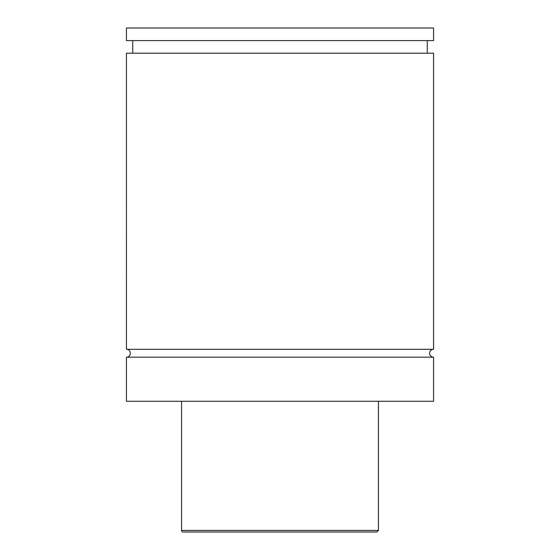 <?xml version="1.0" encoding="UTF-8"?>
<svg xmlns="http://www.w3.org/2000/svg" width="560" height="560" viewBox="0 0 560 560"><rect width="100%" height="100%" fill="white"/><g stroke="black" fill="none" stroke-linecap="round" stroke-linejoin="round"><path stroke-width="0.84" d="M433.566 349.3L433.566 53.2L126.434 53.2L126.441 349.3L433.566 349.3A3.934 3.934 0 0 0 429.625 353.234A3.934 3.934 0 0 0 433.566 357.175L433.566 401.275L126.441 401.275L126.441 357.175L433.566 357.175M376.866 532L183.141 532L376.866 532L378.434 530.425L378.434 401.275M183.134 532A1.575 1.575 0 0 1 181.566 530.425L378.434 530.425M126.434 28L433.566 28L433.566 40.6L126.434 40.6L126.434 28M126.434 349.3C131.516 349.055 131.516 357.42 126.434 357.175M181.566 530.425L181.566 401.275M427.266 53.2L427.266 40.6M132.734 53.2L132.734 40.6"/></g></svg>
